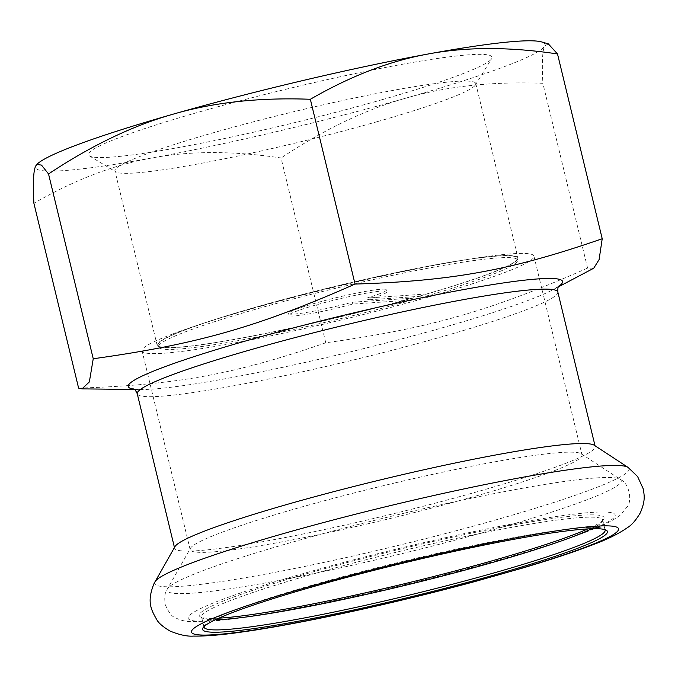 <?xml version="1.0" encoding="UTF-8"?>
<svg xmlns="http://www.w3.org/2000/svg" width="678" height="678" viewBox="0 0 678 678"><rect width="100%" height="100%" fill="white"/><g stroke="black" fill="none" stroke-linecap="round" stroke-linejoin="round"><path stroke-width="0.51" stroke-dasharray="3.39 2.54" d="M174.924 546.671A216.35 17.975 166.4 0 0 174.61 548.18A216.35 17.975 166.4 0 0 374.434 518.289A216.35 17.975 166.4 0 0 595.182 446.438A216.35 17.975 166.4 0 0 594.216 445.226M395.85 482.719A201.578 16.747 166.4 0 0 221.469 532.459A201.578 16.747 166.4 0 0 190.459 548.256A201.578 16.747 166.4 0 0 190.171 549.663A201.578 16.747 166.4 0 0 376.349 521.814A201.578 16.747 166.4 0 0 582.021 454.87A201.578 16.747 166.4 0 0 581.122 453.743A201.578 16.747 166.4 0 0 395.85 482.719M173.39 333.703A201.578 16.747 166.4 0 0 142.083 350.907A201.578 16.747 166.4 0 0 328.262 323.059A201.578 16.747 166.4 0 0 533.942 256.115A201.578 16.747 166.4 0 0 347.763 283.963A201.578 16.747 166.4 0 0 173.39 333.703M203.976 626.641A206.341 17.145 -13.6 0 1 204.375 625.574A206.341 17.145 -13.6 0 1 414.546 558.604A206.341 17.145 -13.6 0 1 604.09 528.874A206.341 17.145 -13.6 0 1 604.929 529.637M591.597 528.738A206.341 17.145 166.4 0 0 602.31 521.501A206.341 17.145 166.4 0 0 602.666 519.941A206.341 17.145 166.4 0 0 412.088 548.443A206.341 17.145 166.4 0 0 201.552 616.98A206.341 17.145 166.4 0 0 202.586 618.2A206.341 17.145 166.4 0 0 215.426 619.743M218.875 618.158A208.248 17.306 -13.6 0 1 200.298 616.81A208.248 17.306 -13.6 0 1 411.741 546.417A208.248 17.306 -13.6 0 1 603.708 519.212A208.248 17.306 -13.6 0 1 587.801 528.908M78.606 388.104C176.551 384.951 234.69 374.29 325.771 342.78C429.318 328.398 490.897 310.829 587.58 268.098L593.742 268.225M377.697 121.532A185.619 15.425 166.4 0 0 475.447 84.945A185.619 15.425 166.4 0 0 475.778 83.538A185.619 15.425 166.4 0 0 213.019 132.846A185.619 15.425 166.4 0 0 114.938 170.839A185.619 15.425 166.4 0 0 115.87 171.932A185.619 15.425 166.4 0 0 377.697 121.532M419.911 296.006A185.619 15.425 166.4 0 0 517.984 258.013A185.619 15.425 166.4 0 0 255.225 307.32A185.619 15.425 166.4 0 0 157.152 345.314A185.619 15.425 166.4 0 0 419.911 296.006M382.282 99.632A207.544 17.247 -13.6 0 1 89.538 155.982A207.544 17.247 -13.6 0 1 198.154 112.277A207.544 17.247 -13.6 0 1 400.825 64.554A207.544 17.247 -13.6 0 1 491.584 58.723A207.544 17.247 -13.6 0 1 382.282 99.632M426.716 293.964A184.78 15.357 166.4 0 0 517.17 258.216A184.78 15.357 166.4 0 0 333.957 286.743A184.78 15.357 166.4 0 0 157.966 345.11A184.78 15.357 166.4 0 0 412.182 298.108L352.34 302.227A50.392 4.187 -13.6 0 1 288.582 313.516A50.392 4.187 -13.6 0 1 336.585 297.591A50.392 4.187 -13.6 0 1 386.545 289.811A50.392 4.187 -13.6 0 1 366.874 298.074L426.716 293.964L427.157 295.811L367.323 299.922A50.392 4.187 166.4 0 0 386.994 291.659A50.392 4.187 166.4 0 0 337.025 299.439A50.392 4.187 166.4 0 0 289.031 315.363A50.392 4.187 166.4 0 0 352.789 304.066L412.631 299.956A184.78 15.357 -13.6 0 1 158.415 346.958A184.78 15.357 -13.6 0 1 334.407 288.591A184.78 15.357 -13.6 0 1 517.611 260.064A184.78 15.357 -13.6 0 1 427.157 295.811M412.631 299.956L412.182 298.108M352.789 304.066L352.34 302.227M367.323 299.922L366.874 298.074M37.4 163.881A262.098 21.781 166.4 0 0 35.731 165.957A262.098 21.781 166.4 0 0 151.999 157.966A262.098 21.781 166.4 0 0 406.486 97.971A262.098 21.781 166.4 0 0 544.705 45.951A262.098 21.781 166.4 0 0 541.561 41.909M325.771 342.78L281.065 157.982C233.156 150.813 190.137 150.804 151.999 157.966C113.785 164.805 74.419 179.924 33.9 203.307M587.58 268.098L542.875 83.301C492.347 81.385 446.878 86.275 406.486 97.971C366.01 109.336 324.203 129.345 281.065 157.982M548.307 43.858L544.705 45.951C542.408 50.325 541.798 62.774 542.875 83.301M154.974 581.8A244.08 20.281 166.4 0 0 154.872 581.987A244.08 20.281 166.4 0 0 380.061 549.782A244.08 20.281 166.4 0 0 628.862 470.235A244.08 20.281 166.4 0 0 628.014 467.362M405.452 512.899A233.63 19.416 166.4 0 0 203.349 570.545A233.63 19.416 166.4 0 0 167.407 588.86A233.63 19.416 166.4 0 0 167.313 589.038A233.63 19.416 166.4 0 0 382.85 558.214A233.63 19.416 166.4 0 0 620.997 482.075A233.63 19.416 166.4 0 0 620.184 479.321A233.63 19.416 166.4 0 0 405.452 512.899M614.971 516.322A219.689 18.255 166.4 0 0 467.134 533.018A219.689 18.255 166.4 0 0 222.248 599.513A219.689 18.255 166.4 0 0 188.357 616.904A219.689 18.255 166.4 0 0 391.036 587.919A219.689 18.255 166.4 0 0 614.971 516.322M557.833 292.032A216.35 17.975 -13.6 0 1 337.076 363.891A216.35 17.975 -13.6 0 1 160.389 396.291A216.35 17.975 -13.6 0 1 137.261 393.782M133.947 389.138A223.418 18.56 166.4 0 0 140.38 389.528A223.418 18.56 166.4 0 0 152.118 389.113A223.418 18.56 166.4 0 0 334.585 355.653A223.418 18.56 166.4 0 0 553.112 289.675A223.418 18.56 166.4 0 0 558.655 286.387M190.171 549.663L142.083 350.907M581.122 453.743L620.184 479.321C630.15 483.753 631.667 501.635 627.565 506.364L620.455 514.983C614.141 519.823 605.454 524.408 594.403 528.747C579.478 534.849 559.774 541.697 535.273 549.282C438.022 579.766 276.938 615.887 214.621 620.879L190.942 621.667C184.789 621.446 179.441 620.031 174.899 617.412C171.975 616.76 168.754 612.505 165.237 604.649C164.288 597.471 164.822 592.564 166.83 589.936L190.459 548.256M204.375 625.574L202.968 627.853M204.01 627.133L201.552 616.98M200.298 616.81L202.586 618.2M595.021 445.751L595.182 446.438M558.952 285.989L553.112 289.675L558.35 286.913M134.456 389.46L140.38 389.528L133.498 388.918M475.778 83.538L517.984 258.013M89.538 155.982L115.87 171.932M517.17 258.216L517.611 260.064M157.966 345.11L158.415 346.958M386.994 291.659L386.545 289.811M289.031 315.363L288.582 313.516M475.447 84.945L491.584 58.723M157.152 345.314L114.938 170.839M174.449 547.502L174.61 548.18M602.31 521.501L603.708 519.212M602.666 519.941L605.123 530.094M606.378 530.255L604.09 528.874M533.942 256.115L582.021 454.87"/><path stroke-width="1.02" d="M628.014 467.362L594.216 445.226A216.35 17.975 166.4 0 0 395.359 476.329A216.35 17.975 166.4 0 0 208.205 529.713A216.35 17.975 166.4 0 0 174.924 546.671L154.042 583.555C146.609 601.861 151.024 609.471 156.906 619.921C158.906 623.362 163.305 627.082 170.102 631.082C179.441 634.888 187.255 636.557 193.527 636.091C205.773 636.286 221.901 634.939 241.919 632.032C299.015 624.116 394.401 603.386 475.151 581.487L524.035 567.63C552.129 559.265 575.173 551.595 593.182 544.62C607.081 539.51 618.514 533.84 627.489 527.62C631.786 525.001 636.074 520.043 640.354 512.746C645.566 500.44 644.346 495.474 643.151 488.669L637.591 476.515L628.014 467.362A244.08 20.281 166.4 0 0 403.673 502.44A244.08 20.281 166.4 0 0 192.527 562.672A244.08 20.281 166.4 0 0 154.974 581.8M604.929 529.637A206.341 17.145 -13.6 0 1 605.123 530.094A206.341 17.145 -13.6 0 1 394.588 598.623A206.341 17.145 -13.6 0 1 204.01 627.133A206.341 17.145 -13.6 0 1 203.976 626.641M415.089 560.265A208.248 17.306 166.4 0 0 202.968 627.853A208.248 17.306 166.4 0 0 394.943 600.657A208.248 17.306 166.4 0 0 606.378 530.255A208.248 17.306 166.4 0 0 415.089 560.265M215.426 619.743A206.341 17.145 166.4 0 0 392.13 588.47A206.341 17.145 166.4 0 0 591.597 528.738M587.801 528.908A208.248 17.306 -13.6 0 1 391.596 586.809A208.248 17.306 -13.6 0 1 218.875 618.158M558.35 286.913L593.742 268.225L599.106 259.555L602.217 238.749C511.136 270.259 452.989 280.921 355.052 284.074C258.369 326.804 196.781 344.373 93.242 358.755L89.343 381.934L82.004 388.875L78.606 388.104L33.9 203.307C32.824 182.78 33.434 170.331 35.731 165.957L36.79 164.457L41.485 165.085L48.536 173.958L93.242 358.755M602.217 238.749L557.511 53.952L548.307 43.858L541.561 41.909A262.098 21.781 166.4 0 0 428.445 53.943A262.098 21.781 166.4 0 0 173.958 113.938A262.098 21.781 166.4 0 0 37.4 163.881L36.79 164.457M355.052 284.074L310.346 99.276C350.865 75.894 390.231 60.783 428.445 53.943C466.574 46.782 509.602 46.782 557.511 53.952M48.536 173.958C91.674 145.321 133.481 125.311 173.958 113.938C214.35 102.251 259.81 97.361 310.346 99.276M191.713 630.752A219.689 18.255 166.4 0 0 394.393 601.767A219.689 18.255 166.4 0 0 618.319 530.171A219.689 18.255 166.4 0 0 470.49 546.866A219.689 18.255 166.4 0 0 225.596 613.361A219.689 18.255 166.4 0 0 191.713 630.752M133.498 388.918C134.524 388.952 135.778 390.57 137.261 393.782A216.35 17.975 -13.6 0 1 170.856 375.307A216.35 17.975 -13.6 0 1 358.009 321.923A216.35 17.975 -13.6 0 1 534.696 289.523A216.35 17.975 -13.6 0 1 557.833 292.032L595.021 445.751M558.655 286.387A223.418 18.56 166.4 0 0 538.654 278.861A223.418 18.56 166.4 0 0 356.196 312.321A223.418 18.56 166.4 0 0 162.923 367.451A223.418 18.56 166.4 0 0 133.947 389.138M557.833 292.032C557.68 288.489 558.053 286.48 558.952 285.989M134.456 389.46L82.004 388.875M137.261 393.782L174.449 547.502"/></g></svg>
